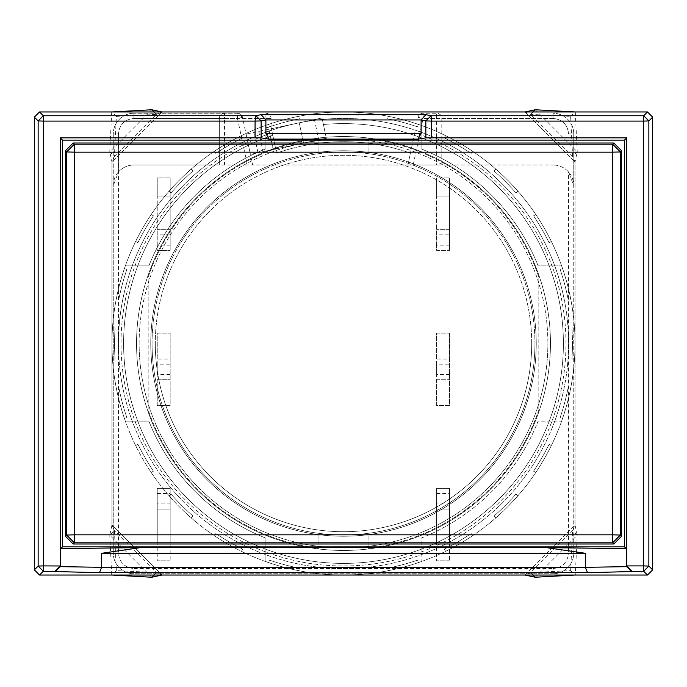 <?xml version="1.0" encoding="UTF-8"?>
<svg xmlns="http://www.w3.org/2000/svg" width="687" height="687" viewBox="0 0 687 687"><rect width="100%" height="100%" fill="white"/><g stroke="black" fill="none" stroke-linecap="round" stroke-linejoin="round"><path stroke-width="0.52" stroke-dasharray="3.44 2.58" d="M139.126 343.5A204.374 204.374 0 0 1 343.5 139.126A204.374 204.374 0 0 1 547.874 343.5A204.374 204.374 0 0 0 343.5 139.126A204.374 204.374 0 0 0 139.126 343.5A204.374 204.374 0 0 0 343.5 547.874A204.374 204.374 0 0 0 547.874 343.5A204.374 204.374 0 0 1 343.5 547.874A204.374 204.374 0 0 1 139.126 343.5M136.541 343.5A206.959 206.959 0 0 1 343.5 136.541A206.959 206.959 0 0 1 550.459 343.5A206.959 206.959 0 0 0 343.5 136.541A206.959 206.959 0 0 0 136.541 343.5A206.959 206.959 0 0 0 343.5 550.459A206.959 206.959 0 0 0 550.459 343.5A206.959 206.959 0 0 1 343.5 550.459A206.959 206.959 0 0 1 136.541 343.5A206.959 206.959 0 0 0 343.5 550.459A206.959 206.959 0 0 0 550.459 343.5A206.959 206.959 0 0 0 343.5 136.541A206.959 206.959 0 0 0 136.541 343.5M118.43 343.5A225.07 225.07 0 0 1 343.5 118.43A225.07 225.07 0 0 1 568.57 343.5A225.07 225.07 0 0 0 343.5 118.43A225.07 225.07 0 0 0 118.43 343.5A225.07 225.07 0 0 0 343.5 568.57A225.07 225.07 0 0 0 568.57 343.5A225.07 225.07 0 0 1 343.5 568.57A225.07 225.07 0 0 1 118.43 343.5M531.704 343.5A188.204 188.204 0 0 0 343.5 155.296A188.204 188.204 0 0 0 155.296 343.5A188.204 188.204 0 0 1 343.5 155.296A188.204 188.204 0 0 1 531.704 343.5A188.204 188.204 0 0 1 343.5 531.704A188.204 188.204 0 0 1 155.296 343.5A188.204 188.204 0 0 0 343.5 531.704A188.204 188.204 0 0 0 531.704 343.5M626.776 548.621L626.776 566.655M60.224 548.621L60.224 566.655M152.059 343.5A191.441 191.441 0 0 0 343.5 534.941A191.441 191.441 0 0 0 534.941 343.5A191.441 191.441 0 0 1 343.5 534.941A191.441 191.441 0 0 1 152.059 343.5A191.441 191.441 0 0 1 343.5 152.059A191.441 191.441 0 0 1 534.941 343.5A191.441 191.441 0 0 1 343.5 534.941A191.441 191.441 0 0 1 152.059 343.5A191.441 191.441 0 0 1 343.5 152.059A191.441 191.441 0 0 1 534.941 343.5A191.441 191.441 0 0 1 343.5 534.941A191.441 191.441 0 0 1 152.059 343.5A191.441 191.441 0 0 1 343.5 152.059A191.441 191.441 0 0 1 534.941 343.5A191.441 191.441 0 0 0 343.5 152.059A191.441 191.441 0 0 0 152.059 343.5M436.631 164.992L441.81 164.992L441.81 118.43L436.631 118.43L436.631 164.992L407.889 164.992L414.75 132.728A222.485 222.485 0 0 1 343.5 565.985A222.485 222.485 0 0 1 272.25 132.728L275.702 148.967L326.316 138.216L323.405 124.519A219.9 219.9 0 0 1 563.4 343.5A219.9 219.9 0 0 1 343.5 563.4A219.9 219.9 0 0 1 272.791 135.279L275.702 148.967L326.316 138.216L323.405 124.519A219.9 219.9 0 0 1 563.4 343.5A219.9 219.9 0 0 1 343.5 563.4A219.9 219.9 0 0 1 272.791 135.279L275.702 148.967L271.064 127.138L271.399 128.727L322.014 117.966L326.316 138.216L250.394 154.352L275.702 148.967L272.25 132.728L267.329 134.463A222.485 222.485 0 0 0 343.5 565.985A222.485 222.485 0 0 0 419.671 134.463L414.75 132.728L410.414 153.132A201.789 201.789 0 0 0 276.586 153.132L275.702 148.967L276.586 153.132A201.789 201.789 0 0 1 410.414 153.132L407.889 164.992L252.661 164.992L242.537 117.357L252.661 164.992L224.494 164.992L224.494 118.43L237.47 118.43L247.372 164.992M275.702 148.967L271.399 128.727L246.092 134.102L322.014 117.966L326.316 138.216M303.542 143.051L299.231 122.81L303.542 143.051M250.394 154.352L246.092 134.102L250.394 154.352M268.866 129.268L273.168 149.508L268.866 129.268M224.494 164.992L219.325 164.992L219.325 118.43L219.325 164.992L133.948 164.992L553.052 164.992L441.81 164.992L441.81 118.43C441.475 115.304 439.757 113.587 436.631 113.252L423.08 113.252A5.178 5.178 0 0 0 418.014 117.357A5.178 5.178 0 0 1 423.08 113.252L436.631 113.252A5.178 5.178 0 0 1 441.81 118.43L553.052 118.43C562.395 119.366 567.565 124.545 568.57 133.948C567.634 124.605 562.455 119.435 553.052 118.43L553.052 113.252A20.696 20.696 0 0 1 573.748 133.948L573.748 185.688L568.57 171.999A20.696 20.696 0 0 0 553.052 164.992A20.696 20.696 0 0 1 573.748 185.688L573.748 553.052A20.696 20.696 0 0 1 553.052 573.748A20.696 20.696 0 0 0 573.748 553.052L573.748 133.948A20.696 20.696 0 0 0 553.052 113.252L553.052 118.43L423.08 118.43L418.014 117.357A5.178 5.178 0 0 1 423.08 113.252A5.178 5.178 0 0 0 418.014 117.357L423.08 118.43L419.671 134.463M242.537 117.357L237.47 113.252A5.178 5.178 0 0 1 242.537 117.357L237.47 118.43L237.47 113.252L133.948 113.252L237.47 113.252A5.178 5.178 0 0 1 242.537 117.357M265.886 113.252C269.012 113.587 270.738 115.304 271.064 118.43L271.064 127.138L271.064 118.43A5.178 5.178 0 0 0 265.886 113.252L265.886 118.43L271.064 118.43A5.178 5.178 0 0 0 265.886 113.252M267.329 134.463L265.886 127.688L271.064 127.138M449.564 245.19L436.631 245.19L436.631 250.369L449.564 250.369L436.631 250.369L436.631 196.035L449.564 196.035L449.564 250.369L449.564 177.933L449.564 196.035L436.631 196.035L436.631 177.933L449.564 177.933L436.631 177.933L436.631 234.842L449.564 234.842M449.564 333.152L449.564 405.588L436.631 405.588L436.631 333.152L449.564 333.152L436.631 333.152L436.631 359.026L449.564 359.026L449.564 333.152M449.564 503.897L449.564 509.067L436.631 509.067L449.564 509.067L449.564 560.807L449.564 542.704L436.631 542.704L436.631 488.371L449.564 488.371L449.564 542.704L436.631 542.704L436.631 560.807L436.631 488.371L449.564 488.371L449.564 503.897L436.631 503.897M170.17 503.897L170.17 509.067L157.237 509.067L170.17 509.067L170.17 560.807L170.17 542.704L157.237 542.704L157.237 488.371L170.17 488.371L170.17 542.704L157.237 542.704L157.237 560.807L157.237 488.371L170.17 488.371L170.17 503.897L157.237 503.897M170.17 333.152L170.17 405.588L157.237 405.588L157.237 333.152L170.17 333.152L157.237 333.152L157.237 359.026L170.17 359.026L170.17 333.152M170.17 245.19L157.237 245.19L157.237 250.369L170.17 250.369L157.237 250.369L157.237 196.035L170.17 196.035L170.17 250.369L170.17 177.933L170.17 196.035L157.237 196.035L157.237 177.933L170.17 177.933L157.237 177.933L157.237 234.842L170.17 234.842M118.43 171.999L118.43 133.948C119.366 124.605 124.545 119.435 133.948 118.43C124.605 119.366 119.435 124.545 118.43 133.948L113.252 133.948A20.696 20.696 0 0 1 133.948 113.252A20.696 20.696 0 0 0 113.252 133.948L113.252 185.688L118.43 171.999A20.696 20.696 0 0 1 133.948 164.992A20.696 20.696 0 0 0 113.252 185.688L113.252 553.052A20.696 20.696 0 0 0 133.948 573.748A20.696 20.696 0 0 1 113.252 553.052A20.696 20.696 0 0 0 133.948 573.748L553.052 573.748A20.696 20.696 0 0 0 573.748 553.052L568.57 553.052L568.57 171.999M436.631 245.19L436.631 234.842M449.564 374.544L436.631 374.544L436.631 379.722L449.564 379.722L436.631 379.722L436.631 405.588L449.564 405.588L449.564 359.026L436.631 359.026L436.631 364.196L449.564 364.196M436.631 374.544L436.631 364.196M170.17 374.544L157.237 374.544L157.237 379.722L170.17 379.722L157.237 379.722L157.237 405.588L170.17 405.588L170.17 359.026L157.237 359.026L157.237 364.196L170.17 364.196M157.237 374.544L157.237 364.196M157.237 245.19L157.237 234.842M133.948 113.252L133.948 118.43L133.948 113.252A20.696 20.696 0 0 0 113.252 133.948L118.43 133.948L118.43 553.052C119.366 562.395 124.545 567.565 133.948 568.57L133.948 573.748L553.052 573.748L553.052 568.57C562.395 567.634 567.565 562.455 568.57 553.052M113.252 133.948L113.252 553.052L118.43 553.052M219.325 118.43C219.651 115.304 221.377 113.587 224.494 113.252L224.494 118.43L219.325 118.43A5.178 5.178 0 0 1 224.494 113.252A5.178 5.178 0 0 0 219.325 118.43L133.948 118.43L265.886 118.43L265.886 127.688M449.564 229.673L436.631 229.673L449.564 229.673M449.564 560.807L436.631 560.807L449.564 560.807M170.17 560.807L157.237 560.807L170.17 560.807M170.17 229.673L157.237 229.673L170.17 229.673M536.238 343.5A192.738 192.738 0 0 1 343.5 536.238A192.738 192.738 0 0 1 150.762 343.5A192.738 192.738 0 0 1 343.5 150.762A192.738 192.738 0 0 1 536.238 343.5A192.738 192.738 0 0 1 343.5 536.238A192.738 192.738 0 0 1 150.762 343.5A192.738 192.738 0 0 1 343.5 150.762A192.738 192.738 0 0 1 536.238 343.5M111.964 343.5A231.536 231.536 0 0 1 561.648 265.886A231.536 231.536 0 0 1 575.036 343.5A231.536 231.536 0 0 0 116.335 298.699A231.536 231.536 0 0 0 551.326 445.562A231.536 231.536 0 0 0 575.036 343.5A231.536 231.536 0 0 1 561.648 421.114L538.144 421.114A209.552 209.552 0 0 1 421.114 538.144L421.114 561.648A231.536 231.536 0 0 1 265.886 561.648L265.886 538.144A209.552 209.552 0 0 1 148.856 421.114L125.352 421.114A231.536 231.536 0 0 1 111.964 343.5M572.451 343.5A228.951 228.951 0 0 1 571.928 359.026A228.951 228.951 0 0 0 571.928 327.974L574.521 327.974L571.928 327.974A228.951 228.951 0 0 1 572.451 343.5M538.823 409.95A206.315 206.315 0 0 1 368.077 548.346L368.077 534.941L318.923 534.941L318.923 548.346A206.315 206.315 0 0 1 148.177 409.95L148.177 277.05A206.315 206.315 0 0 1 318.923 138.654L318.923 152.059L368.077 152.059L368.077 138.654A206.315 206.315 0 0 1 538.823 277.05L538.823 409.95L538.823 277.05A206.315 206.315 0 0 0 368.077 138.654L368.077 152.059L318.923 152.059L318.923 138.654A206.315 206.315 0 0 0 148.177 277.05L148.177 409.95A206.315 206.315 0 0 0 318.923 548.346L318.923 534.941L368.077 534.941L368.077 548.346A206.315 206.315 0 0 0 538.823 409.95M421.114 125.352L421.114 148.856A209.552 209.552 0 0 1 538.144 265.886L561.648 265.886L538.144 265.886A209.552 209.552 0 0 0 421.114 148.856L421.114 125.352M125.352 265.886L148.856 265.886A209.552 209.552 0 0 1 265.886 148.856L265.886 125.352L265.886 148.856A209.552 209.552 0 0 0 148.856 265.886L125.352 265.886M161.952 575.036L111.964 525.048L114.403 530.587L109.765 535.225L111.964 525.048L111.964 161.952L111.964 525.048L161.952 575.036L525.048 575.036L161.952 575.036L156.413 572.597L153.965 575.036M533.035 111.964L530.587 114.403L572.597 156.413L577.235 151.775L575.036 161.952L575.036 525.048L575.036 161.952L572.597 156.413L570.631 116.369L530.587 114.403L525.048 111.964L161.952 111.964L156.413 114.403L116.369 116.369L114.403 156.413L111.964 161.952L109.765 151.775L111.723 111.964M265.886 561.648A231.536 231.536 0 0 1 125.352 421.114L148.856 421.114A209.552 209.552 0 0 0 265.886 538.144L265.886 561.648M561.648 421.114A231.536 231.536 0 0 1 421.114 561.648L421.114 538.144A209.552 209.552 0 0 0 538.144 421.114L561.648 421.114M161.952 111.964L111.964 161.952L161.952 111.964L525.048 111.964L575.036 161.952L525.048 111.964M525.048 575.036L575.036 525.048L525.048 575.036L530.587 572.597L570.631 570.631L572.597 530.587L575.036 525.048L577.235 535.225L575.277 575.036M327.974 115.073A228.951 228.951 0 0 1 359.026 115.073L359.026 112.479L359.026 115.073A228.951 228.951 0 0 0 327.974 115.073L327.974 112.479L327.974 115.073M327.974 571.928L327.974 574.521L327.974 571.928A228.951 228.951 0 0 0 359.026 571.928L359.026 574.521L359.026 571.928A228.951 228.951 0 0 1 327.974 571.928M387.631 568.158L388.301 570.665L387.631 568.158A228.951 228.951 0 0 0 417.61 560.128L418.289 562.627L417.61 560.128A228.951 228.951 0 0 1 387.631 568.158M444.274 549.085L445.562 551.326L444.274 549.085A228.951 228.951 0 0 0 471.153 533.559L472.45 535.808L471.153 533.559A228.951 228.951 0 0 1 444.274 549.085M494.047 515.997L495.877 517.826L494.047 515.997A228.951 228.951 0 0 0 515.997 494.047L517.826 495.877L515.997 494.047A228.951 228.951 0 0 1 494.047 515.997M533.559 471.153L535.808 472.45L533.559 471.153A228.951 228.951 0 0 0 549.085 444.274L551.326 445.562L549.085 444.274A228.951 228.951 0 0 1 533.559 471.153M560.128 417.61L562.627 418.289L560.128 417.61A228.951 228.951 0 0 0 568.158 387.631L570.665 388.301L568.158 387.631A228.951 228.951 0 0 1 560.128 417.61M571.928 359.026L574.521 359.026L571.928 359.026M568.158 299.369L570.665 298.699L568.158 299.369A228.951 228.951 0 0 0 560.128 269.39L562.627 268.711L560.128 269.39A228.951 228.951 0 0 1 568.158 299.369M549.085 242.726L551.326 241.438L549.085 242.726A228.951 228.951 0 0 0 533.559 215.847L535.808 214.55L533.559 215.847A228.951 228.951 0 0 1 549.085 242.726M515.997 192.953L517.826 191.123L515.997 192.953A228.951 228.951 0 0 0 494.047 171.003L495.877 169.174L494.047 171.003A228.951 228.951 0 0 1 515.997 192.953M471.153 153.441L472.45 151.192L471.153 153.441A228.951 228.951 0 0 0 444.274 137.915L445.562 135.674L444.274 137.915A228.951 228.951 0 0 1 471.153 153.441M417.61 126.872L418.289 124.373L417.61 126.872A228.951 228.951 0 0 0 387.631 118.842L388.301 116.335L387.631 118.842A228.951 228.951 0 0 1 417.61 126.872M299.369 118.842L298.699 116.335L299.369 118.842A228.951 228.951 0 0 0 269.39 126.872L268.711 124.373L269.39 126.872A228.951 228.951 0 0 1 299.369 118.842M242.726 137.915L241.438 135.674L242.726 137.915A228.951 228.951 0 0 0 215.847 153.441L214.55 151.192L215.847 153.441A228.951 228.951 0 0 1 242.726 137.915M192.953 171.003L191.123 169.174L192.953 171.003A228.951 228.951 0 0 0 171.003 192.953L169.174 191.123L171.003 192.953A228.951 228.951 0 0 1 192.953 171.003M153.441 215.847L151.192 214.55L153.441 215.847A228.951 228.951 0 0 0 137.915 242.726L135.674 241.438L137.915 242.726A228.951 228.951 0 0 1 153.441 215.847M126.872 269.39L124.373 268.711L126.872 269.39A228.951 228.951 0 0 0 118.842 299.369L116.335 298.699L118.842 299.369A228.951 228.951 0 0 1 126.872 269.39M115.073 327.974L112.479 327.974L115.073 327.974A228.951 228.951 0 0 0 115.073 359.026L112.479 359.026L115.073 359.026A228.951 228.951 0 0 1 115.073 327.974M118.842 387.631L116.335 388.301L118.842 387.631A228.951 228.951 0 0 0 126.872 417.61L124.373 418.289L126.872 417.61A228.951 228.951 0 0 1 118.842 387.631M137.915 444.274L135.674 445.562L137.915 444.274A228.951 228.951 0 0 0 153.441 471.153L151.192 472.45L153.441 471.153A228.951 228.951 0 0 1 137.915 444.274M171.003 494.047L169.174 495.877L171.003 494.047A228.951 228.951 0 0 0 192.953 515.997L191.123 517.826L192.953 515.997A228.951 228.951 0 0 1 171.003 494.047M215.847 533.559L214.55 535.808L215.847 533.559A228.951 228.951 0 0 0 242.726 549.085L241.438 551.326L242.726 549.085A228.951 228.951 0 0 1 215.847 533.559M269.39 560.128L268.711 562.627L269.39 560.128A228.951 228.951 0 0 0 299.369 568.158L298.699 570.665L299.369 568.158A228.951 228.951 0 0 1 269.39 560.128M533.035 575.036L530.587 572.597L572.597 530.587L577.235 535.225L535.225 577.235M114.403 530.587L116.369 570.631L156.413 572.597L114.403 530.587M153.965 111.964L156.413 114.403L114.403 156.413L109.765 151.775L151.775 109.765M111.723 575.036L109.765 535.225L151.775 577.235M116.369 570.631L111.964 575.036M116.369 116.369L111.964 111.964M575.277 111.964L577.235 151.775L535.225 109.765M570.631 116.369L575.036 111.964M570.631 570.631L575.036 575.036M314.423 119.581L318.725 139.822M258.75 131.415L263.052 151.655M257.986 152.737L253.683 132.488M242.76 118.43L271.064 118.43M413.179 164.992L423.08 118.43L423.08 113.252L423.08 118.43L436.631 118.43L436.631 113.252A5.178 5.178 0 0 1 441.81 118.43M573.748 133.948L568.57 133.948L573.748 133.948A20.696 20.696 0 0 0 553.052 113.252M133.948 568.57L553.052 568.57M436.631 493.549L449.564 493.549M157.237 493.549L170.17 493.549"/><path stroke-width="1.03" d="M652.65 569.866L647.472 575.036L39.528 575.036L34.35 569.866L34.35 117.134L39.528 111.964L647.472 111.964L652.65 117.134L652.65 569.866L648.854 566.071L648.854 120.929L652.65 117.134M39.528 575.036L43.315 571.249L99.469 572.666L587.531 572.666L643.676 571.249L647.472 575.036M34.35 117.134L38.146 120.929L38.146 566.071L34.35 569.866M647.472 111.964L643.685 115.751L431.067 115.751L425.888 114.677L261.112 114.677L255.933 115.751L43.324 115.751L39.528 111.964M425.888 114.677L421.114 119.942L425.837 120.921L431.067 115.751L431.462 121.101L643.504 121.101L643.685 115.751L648.854 120.929L643.504 121.101L643.504 565.899L648.854 566.071L643.676 571.249L643.504 565.899L626.776 565.899L631.954 571.249M626.776 565.985L626.776 566.715L631.954 571.928M626.776 566.655L585.358 567.342L587.531 572.666M431.462 137.829L425.837 137.898L425.837 120.921L431.462 121.101L431.462 137.829L626.776 137.829L626.776 549.171L626.501 548.621L546.586 547.633L585.384 553.293L585.384 567.316L101.616 567.316L99.469 572.666M585.384 553.293L101.616 553.293L101.616 567.316L60.224 566.655M55.046 571.249L60.224 565.985L60.224 566.715L55.046 571.928M60.224 565.985L43.496 565.899L43.315 571.249L38.146 566.071L43.496 565.899L43.496 121.101L38.146 120.929L43.324 115.751L43.496 121.101L255.075 121.101L255.933 115.751L261.129 120.929L265.886 119.942L265.886 133.458L268.995 139.109L261.129 137.898L261.129 120.929L255.075 121.101L255.075 137.829L60.224 137.829L62.517 140.131L624.483 140.131L624.483 546.869L626.501 548.621M261.112 114.677L265.886 119.942L421.114 119.942L421.114 133.458L265.886 133.458M626.776 549.171L626.776 565.899M101.616 553.293L140.414 547.633L60.499 548.621L60.224 565.899M60.224 549.171L60.224 137.829M425.837 137.898L418.005 139.109L421.114 133.458M626.776 137.829L624.483 140.131M418.005 139.109L268.995 139.109M261.129 137.898L255.075 137.829M140.414 547.633L546.586 547.633M624.483 546.869L62.517 546.869L60.499 548.621M62.517 546.869L62.517 140.131M621.606 536.229L621.606 150.771L613.843 143.008L612.649 144.201L612.452 152.162L74.548 152.162L74.548 534.838L66.587 535.036L74.351 542.799L74.548 534.838L612.452 534.838L612.649 542.799L620.413 535.036L612.452 534.838L612.452 152.162L620.413 151.964L620.413 535.036L621.606 536.229L613.843 543.992L73.157 543.992L74.351 542.799L612.649 542.799L613.843 543.992M621.606 150.771L620.413 151.964L612.649 144.201L74.351 144.201L73.157 143.008L65.394 150.771L65.394 536.229L73.157 543.992M73.157 143.008L613.843 143.008M65.394 150.771L66.587 151.964L74.351 144.201L74.548 152.162L66.587 151.964L66.587 535.036L65.394 536.229M575.036 575.036L535.225 577.235L533.035 575.036M535.225 577.235L525.048 575.036M161.952 575.036L151.775 577.235L111.723 575.036M153.965 575.036L151.775 577.235M153.965 111.964L151.775 109.765L161.952 111.964M525.048 111.964L535.225 109.765L575.277 111.964M533.035 111.964L535.225 109.765M111.964 111.964L151.775 109.765"/></g></svg>
